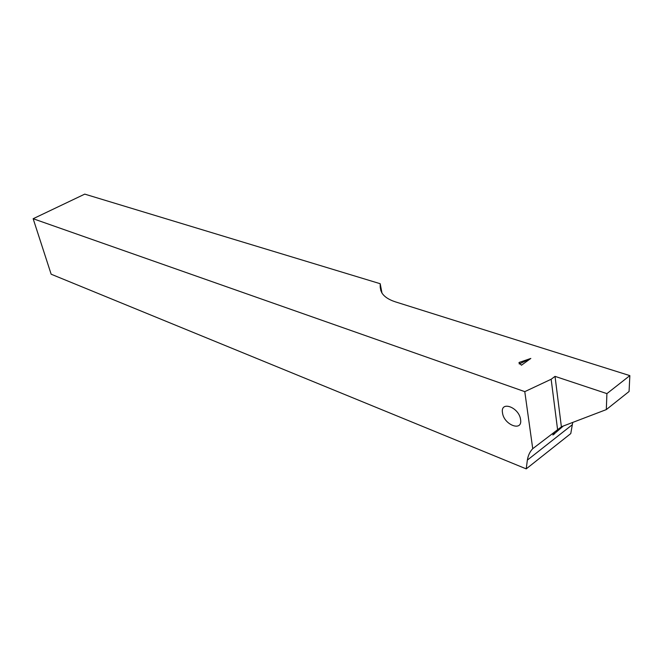 <?xml version="1.0" encoding="UTF-8"?>
<svg xmlns="http://www.w3.org/2000/svg" width="663" height="663" viewBox="0 0 663 663"><rect width="100%" height="100%" fill="white"/><g stroke="black" fill="none" stroke-linecap="round" stroke-linejoin="round"><path stroke-width="0.99" d="M561.379 426.757L606.313 409.593L606.91 393.615L555.03 376.369L561.387 426.839L532.737 448.694C529.903 451.636 528.104 455.44 527.358 460.105L526.223 468.874L570.777 433.577L572.724 422.422M552.851 434.936L554.616 431.911M552.959 434.978L563.31 426.019M572.161 424.842L527.358 460.105M519.883 362.122L518.905 362.802L521.458 365.205L530.823 358.434L519.278 362.412M606.313 409.593L629.071 391.501L629.85 375.623L395.67 301.947C388.659 299.693 383.993 296.552 381.664 292.54L380.214 287.245L380.197 283.714L381.996 293.087M532.737 448.694L524.781 391.642L33.15 218.724L84.748 194.126L380.197 283.714M524.781 391.642L551.152 379.261L557.608 429.798M555.03 376.369L551.152 379.261M33.15 218.724L51.15 274.209L526.223 468.874M561.619 426.665L562.207 426.881M519.22 363.97L530.823 358.434M629.85 375.623L606.91 393.615M520.579 419.596C522.709 432.152 503.855 424.892 502.504 412.834C500.134 400.319 519.17 407.231 520.579 419.596M380.214 287.245L380.943 291.04M553.34 433.643L554.425 434.05"/></g></svg>
